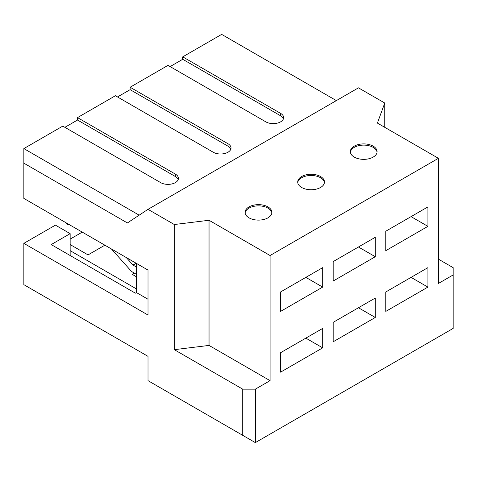 <?xml version="1.0" encoding="UTF-8"?>
<svg xmlns="http://www.w3.org/2000/svg" width="477" height="477" viewBox="0 0 477 477"><rect width="100%" height="100%" fill="white"/><g stroke="black" fill="none" stroke-linecap="round" stroke-linejoin="round"><path stroke-width="0.72" d="M23.85 284.668L148.013 356.355L148.013 380.652L242.71 435.328L242.71 389.154L174.314 349.671L174.314 224.524L209.039 220.273L270.065 255.511L438.417 158.31L377.39 123.078L384.754 103.032L358.454 87.84L148.013 209.337L127.389 222.95L23.85 163.17L23.85 198.408L148.013 270.089L148.013 315.041L23.85 243.359L23.85 284.668M23.85 243.359L55.415 225.138L70.149 233.641L51.206 244.576L135.385 293.176L136.434 292.568L148.013 299.246M70.149 233.641L70.149 250.652L136.434 288.919M136.434 276.773L132.224 274.341L134.329 273.124M305.84 277.375L322.679 287.1L322.679 267.657L280.589 291.96L280.589 311.398L322.679 287.1M322.679 347.846L322.679 328.409L280.589 352.706L280.589 372.149L322.679 347.846L305.84 338.127M271.842 212.986A13.392 7.733 0 0 0 258.492 205.861A13.392 7.733 0 0 0 245.142 212.986M249.024 217.846A13.392 7.733 180 0 1 245.1 212.378A13.392 7.733 180 0 1 258.492 204.645A13.392 7.733 180 0 1 271.884 212.378A13.392 7.733 180 0 1 263.614 219.521A13.392 7.733 180 0 1 249.024 217.846M358.454 247.003L375.286 256.721L375.286 237.284L333.196 261.581L333.196 281.025L375.286 256.721M375.286 317.473L375.286 298.036L333.196 322.333L333.196 341.77L375.286 317.473L358.454 307.754M324.455 182.608A13.392 7.733 0 0 0 311.099 175.488A13.392 7.733 0 0 0 297.749 182.608M301.631 187.467A13.392 7.733 180 0 1 297.708 182.005A13.392 7.733 180 0 1 311.099 174.272A13.392 7.733 180 0 1 324.497 182.005A13.392 7.733 180 0 1 316.227 189.148A13.392 7.733 180 0 1 301.631 187.467M385.81 291.96L385.81 311.398L427.899 287.1L427.899 267.657L385.81 291.96M411.061 216.63L427.899 226.348L427.899 206.911L385.81 231.208L385.81 250.652L427.899 226.348M411.061 277.381L427.899 287.1M139.171 215.169L23.85 148.591L62.779 126.113L160.636 182.608A10.416 6.016 180 0 0 171.988 183.913A10.416 6.016 180 0 0 178.416 178.356A10.416 6.016 180 0 0 175.369 174.105L77.512 117.61L115.392 95.74L213.249 152.235A10.416 6.016 180 0 0 224.601 153.54A10.416 6.016 180 0 0 231.029 147.983A10.416 6.016 180 0 0 227.976 143.732L130.126 87.237L167.999 65.367L265.856 121.862A10.416 6.016 180 0 0 277.209 123.167A10.416 6.016 180 0 0 283.636 117.61A10.416 6.016 180 0 0 280.589 113.359L182.733 56.858L221.662 34.386L336.357 100.599M104.868 245.184L88.036 254.903L70.149 244.576M82.247 232.12L70.149 239.108M384.754 127.329L384.754 103.032M174.314 349.671L209.039 345.42L209.039 220.273M136.434 263.405L136.434 292.568M354.244 157.094A13.392 7.733 180 0 1 350.321 151.626A13.392 7.733 180 0 1 363.712 143.899A13.392 7.733 180 0 1 377.104 151.626A13.392 7.733 180 0 1 368.84 158.769A13.392 7.733 180 0 1 354.244 157.094M174.314 224.524L148.013 209.337M242.71 389.154L255.338 389.154L255.338 442.614L453.15 328.409L453.15 274.949L438.417 283.457L438.417 158.31M453.15 274.949L453.15 267.663L438.417 259.154M209.039 345.42L270.065 380.652L255.338 389.154M270.065 380.652L270.065 255.511M178.201 179.573A10.416 6.016 0 0 0 175.369 176.538L77.512 120.037L64.884 127.329M77.512 120.037L77.512 117.61M230.814 149.2A10.416 6.016 0 0 0 227.976 146.159L130.126 89.664L117.497 96.956M130.126 89.664L130.126 87.237M283.421 118.827A10.416 6.016 0 0 0 280.589 115.786L182.733 59.291L170.104 66.583M182.733 59.291L182.733 56.858M242.71 435.328L255.338 442.614M377.063 152.235A13.392 7.733 0 0 0 363.712 145.109A13.392 7.733 0 0 0 350.362 152.235M23.85 148.591L23.85 163.17M70.149 250.652L70.149 255.511M136.434 274.341L133.053 272.391A9.224 5.325 -120 0 1 130.275 270.071L111.457 248.988M136.434 267.054L132.964 265.027L126.292 257.55M65.862 222.664L68.074 224.739L69.368 224.685M280.589 115.786L280.589 113.359M227.976 146.159L227.976 143.732M175.369 176.538L175.369 174.105M133.053 265.099L136.213 263.274M132.964 265.027L136.1 263.215"/></g></svg>
